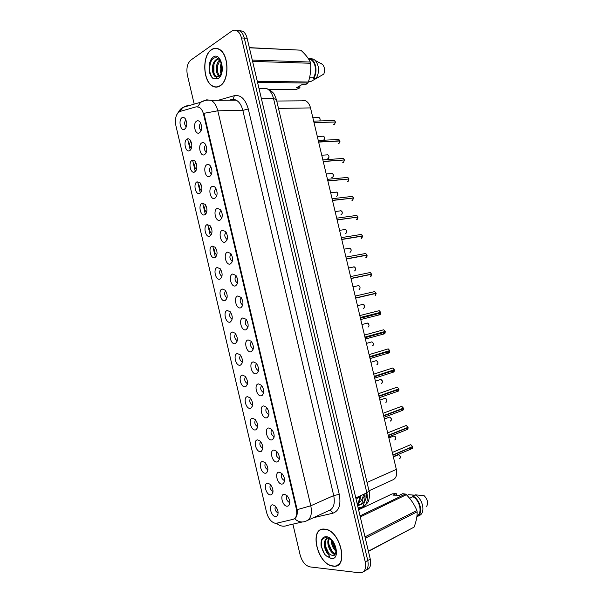 <?xml version="1.0" encoding="UTF-8"?>
<svg xmlns="http://www.w3.org/2000/svg" width="603" height="603" viewBox="0 0 603 603"><rect width="100%" height="100%" fill="white"/><g stroke="black" fill="none" stroke-linecap="round" stroke-linejoin="round"><path stroke-width="0.9" d="M279.166 472.149L281.82 473.415C284.925 477.47 285.392 480.908 283.229 483.742L281.985 484.126C277.214 484.382 274.297 471.938 279.166 472.149M282.008 473.604C280.689 476.31 281.405 478.594 284.149 480.44L284.616 480.478M273.981 450.057L276.717 451.353C279.762 455.453 280.161 458.891 277.915 461.672L276.792 462.019C272.059 462.433 269.142 450.004 273.981 450.057M276.913 451.549C275.511 454.21 276.166 456.494 278.895 458.408L279.385 458.446M268.795 427.987L271.621 429.306C274.606 433.459 274.93 436.896 272.601 439.625L271.599 439.934C266.91 440.507 263.993 428.085 268.795 427.987M271.817 429.517C270.34 432.132 270.951 434.416 273.649 436.391L274.161 436.436M263.609 405.932L266.518 407.274C269.443 411.48 269.707 414.917 267.295 417.593L266.413 417.871C261.77 418.595 258.853 406.188 263.609 405.932M258.438 383.9L261.416 385.257C264.287 389.515 264.476 392.96 261.996 395.583L261.235 395.824C256.629 396.706 253.712 384.307 258.438 383.9M253.26 361.883L256.313 363.255C259.124 367.574 259.252 371.018 256.697 373.596L256.064 373.807C251.489 374.832 248.579 362.448 253.26 361.883M248.097 339.896L251.21 341.268C253.969 345.64 254.029 349.099 251.406 351.632L250.893 351.798C246.363 352.989 243.454 340.612 248.097 339.896M242.934 317.924L246.107 319.296C248.805 323.728 248.813 327.195 246.114 329.69L245.73 329.818C241.23 331.153 238.328 318.791 242.934 317.924M237.778 295.967L241.004 297.339C243.65 301.832 243.589 305.306 240.831 307.764L240.567 307.854C236.112 309.347 233.21 296.993 237.778 295.967M232.622 274.041L235.901 275.398C238.494 279.95 238.381 283.44 235.562 285.86L235.411 285.912C230.994 287.556 228.1 275.217 232.622 274.041M227.474 252.129L230.798 253.471C233.338 258.092 233.165 261.589 230.293 263.978L230.263 263.986C225.884 265.787 222.989 253.456 227.474 252.129M222.334 230.233L225.695 231.56C228.16 236.157 227.972 239.662 225.115 242.089L225.032 242.12C220.698 243.861 217.939 231.695 222.334 230.233M217.193 208.359L220.585 209.663C222.982 214.208 222.778 217.721 219.974 220.201L219.778 220.276C215.497 221.912 212.904 209.934 217.193 208.359M212.06 186.508C213.251 186.003 214.397 186.433 215.49 187.789C217.811 192.282 217.593 195.802 214.841 198.342L214.525 198.455C210.304 199.985 207.869 188.196 212.06 186.508M215.972 188.535L215.889 188.573C213.982 190.917 214.155 193.277 216.417 195.636L216.763 195.749M206.935 164.679C208.141 164.122 209.286 164.536 210.387 165.923C212.64 170.378 212.414 173.905 209.708 176.498L209.294 176.656C205.126 178.081 202.842 166.473 206.935 164.679M210.907 166.752L210.779 166.805C208.902 169.179 209.06 171.538 211.254 173.875L211.563 173.988M201.809 142.866C203.03 142.263 204.183 142.662 205.284 144.079C207.477 148.489 207.244 152.024 204.583 154.677L204.063 154.881C199.962 156.207 197.814 144.773 201.809 142.866M205.834 144.984L205.668 145.067C203.822 147.464 203.965 149.823 206.098 152.144L206.369 152.242M196.691 121.075C197.92 120.419 199.088 120.811 200.188 122.251C202.322 126.615 202.08 130.158 199.457 132.879L198.839 133.12C194.799 134.363 192.787 123.08 196.691 121.075M200.769 123.238L200.558 123.344C198.741 125.763 198.877 128.122 200.957 130.429L201.176 130.519M284.367 494.264L286.915 495.493C290.088 499.503 290.631 502.947 288.543 505.834L287.179 506.249C282.377 506.354 279.453 493.902 284.367 494.264M287.103 495.681C285.875 498.44 286.644 500.709 289.402 502.503L289.847 502.525M267.755 483.176L270.174 484.315C273.295 488.294 273.807 491.709 271.719 494.55L270.513 494.912C265.923 495.086 263.059 482.89 267.755 483.176M270.491 484.631C269.368 487.352 270.106 489.561 272.722 491.272L273.038 491.302M262.674 461.521L265.184 462.689C268.245 466.722 268.689 470.129 266.526 472.91L265.426 473.242C260.873 473.574 258.016 461.385 262.674 461.521M257.602 439.889L260.195 441.087C263.194 445.157 263.579 448.564 261.333 451.3L260.353 451.602C255.83 452.077 252.981 439.904 257.602 439.889M252.529 418.271L255.197 419.492C258.144 423.615 258.461 427.022 256.147 429.705L255.273 429.977C250.795 430.602 247.946 418.437 252.529 418.271M247.464 396.676L250.207 397.912C253.094 402.088 253.35 405.495 250.961 408.133L250.207 408.374C245.76 409.143 242.911 396.993 247.464 396.676M242.398 375.104L245.217 376.355C248.052 380.576 248.24 383.99 245.783 386.583L245.142 386.787C240.733 387.706 237.891 375.563 242.398 375.104M237.341 353.546L240.22 354.805C243.001 359.087 243.13 362.501 240.612 365.049L240.077 365.222C235.713 366.292 232.864 354.157 237.341 353.546M232.291 332.012L235.23 333.271C237.951 337.605 238.027 341.027 235.441 343.537L235.027 343.672C230.693 344.886 227.851 332.773 232.291 332.012M227.241 310.492L230.233 311.751C232.909 316.145 232.924 319.575 230.271 322.047L229.977 322.145C225.68 323.51 222.839 311.404 227.241 310.492M222.198 288.995L225.243 290.247C227.866 294.701 227.821 298.138 225.115 300.573L224.927 300.641C220.668 302.148 217.834 290.051 222.198 288.995M217.155 267.521L220.246 268.765C222.816 273.265 222.726 276.717 219.967 279.121L219.884 279.151C215.663 280.81 212.829 268.719 217.155 267.521M212.12 246.062L215.256 247.29C217.766 251.82 217.63 255.288 214.849 257.677L214.819 257.692C210.635 259.426 207.847 247.396 212.12 246.062M207.093 224.625L210.259 225.831C212.701 230.316 212.55 233.783 209.814 236.233L209.678 236.278C205.54 237.906 202.917 226.072 207.093 224.625M202.065 203.203L205.269 204.387C207.636 208.826 207.477 212.294 204.786 214.796L204.545 214.887C200.46 216.417 197.988 204.764 202.065 203.203M197.045 181.797L200.279 182.958C202.578 187.352 202.404 190.834 199.759 193.39L199.42 193.518C195.395 194.95 193.058 183.47 197.045 181.797M200.837 183.832L200.837 183.832C199.02 186.154 199.201 188.46 201.379 190.759L201.59 190.842M192.025 160.421C193.156 159.878 194.241 160.255 195.289 161.551C197.528 165.9 197.339 169.383 194.739 171.998L194.302 172.164C190.329 173.506 188.136 162.192 192.025 160.421M195.877 162.493L195.839 162.516C194.045 164.86 194.211 167.174 196.337 169.451L196.51 169.518M187.013 139.059C188.151 138.464 189.252 138.826 190.299 140.152C192.478 144.464 192.282 147.954 189.726 150.622L189.191 150.833C185.279 152.084 183.214 140.929 187.013 139.059M190.917 141.177L190.834 141.215C189.078 143.589 189.229 145.903 191.294 148.165L191.43 148.217M182.008 117.713C183.154 117.072 184.262 117.427 185.309 118.768C187.427 123.042 187.232 126.547 184.714 129.268L184.088 129.524C180.237 130.693 178.292 119.688 182.008 117.713M185.95 119.876L185.845 119.937C184.111 122.334 184.254 124.648 186.267 126.894L186.357 126.932M272.842 504.847L275.164 505.955C278.345 509.889 278.925 513.304 276.92 516.206L275.601 516.59C270.973 516.62 268.109 504.417 272.842 504.847M275.488 506.271C274.448 509.03 275.239 511.238 277.862 512.889L278.156 512.919M276.664 523.216L275.006 523.238C271.094 521.994 268.282 518.407 266.586 512.46L175.895 125.688C174.719 118.324 176.099 113.575 180.048 111.434L196.148 106.837L199.058 107.183C201.168 108.382 202.668 110.764 203.573 114.336L296.337 508.887C297.407 514.638 296.322 518.12 293.081 519.334L276.664 523.216M302.201 100.46L305.6 100.807C307.967 101.997 309.61 104.364 310.522 107.907L396.329 469.36C397.369 475.119 396.02 478.707 392.274 480.116L369.006 490.767M205.804 205.193C204.002 207.515 204.213 209.821 206.43 212.09L206.678 212.173M210.771 226.57C208.992 228.906 209.233 231.198 211.487 233.444L211.766 233.527M215.738 247.961C213.982 250.313 214.261 252.604 216.56 254.82L216.861 254.903M220.706 269.375C218.987 271.749 219.296 274.026 221.633 276.212L221.957 276.295M225.673 290.812C223.992 293.209 224.339 295.478 226.705 297.626L227.06 297.709M230.64 312.264C229.004 314.691 229.389 316.952 231.793 319.055L232.155 319.138M235.615 333.745C234.017 336.195 234.446 338.449 236.889 340.514L237.265 340.589M240.589 355.235C239.044 357.715 239.512 359.968 241.991 361.988L242.368 362.056M245.564 376.754C244.079 379.264 244.592 381.511 247.094 383.485L247.479 383.546M250.539 398.289C249.122 400.837 249.672 403.075 252.205 404.997L252.589 405.058M255.521 419.846C254.172 422.432 254.768 424.663 257.323 426.54L257.7 426.592M260.511 441.419C259.23 444.049 259.878 446.273 262.456 448.097L262.81 448.142M265.501 463.014C264.295 465.689 264.988 467.905 267.581 469.677L267.92 469.714M221.007 210.357C219.07 212.678 219.266 215.03 221.58 217.412L221.972 217.525M226.117 232.17C224.165 234.477 224.376 236.828 226.758 239.218L227.18 239.331M231.19 254.014C229.268 256.343 229.517 258.687 231.936 261.039L232.389 261.144M236.263 275.88C234.379 278.232 234.665 280.568 237.13 282.882L237.605 282.988M241.336 297.761C239.489 300.143 239.821 302.472 242.323 304.749L242.821 304.847M246.408 319.673C244.614 322.085 244.984 324.406 247.524 326.63L248.037 326.72M251.489 341.599C249.74 344.042 250.162 346.356 252.74 348.542L253.26 348.624M256.569 363.549C254.881 366.029 255.34 368.343 257.956 370.468L258.483 370.544M261.649 385.513C260.021 388.038 260.534 390.345 263.179 392.425L263.707 392.485M266.73 407.507C265.177 410.07 265.735 412.369 268.41 414.397L268.93 414.449M333.105 566.127L333.18 566.134C349.265 568.855 340.77 530.354 325.025 529.17L324.384 529.11C308.525 527.301 317.412 565.071 333.105 566.127M337.868 564.845L338.411 564.702M219.974 85.943C229.735 80.81 229.14 53.667 219.01 49.145C216.417 47.818 213.884 47.984 211.427 49.665C201.741 55.664 202.94 82.136 212.942 86.335C215.316 87.488 217.66 87.36 219.974 85.943M217.155 48.436L216.628 48.534M216.537 87.103L216.07 86.922M366.307 570.031C370.076 568.863 371.395 565.23 370.265 559.132L247.124 38.26L244.298 38.11C243.416 34.612 241.916 32.23 239.798 30.964L236.316 30.482L239.798 30.964C241.916 32.23 243.416 34.612 244.298 38.11L367.755 560.481L244.298 38.11L241.449 37.951C240.567 34.439 239.067 32.057 236.949 30.783C235.193 29.841 233.467 29.954 231.756 31.122L190.782 60.134C187.329 63.353 186.191 68.335 187.375 75.081L194.204 104.123M363.797 571.403C367.574 570.234 368.893 566.601 367.755 560.481C368.893 566.601 367.574 570.234 363.797 571.403M337.725 565.184L337.213 565.237M197.746 106.686L200.648 102.246L206.716 99.827L211.148 100.332C214.261 102.095 216.477 105.585 217.804 110.801L203.942 113.311L297.136 509.671C297.611 514.374 296.759 517.389 294.588 518.731C298.214 521.957 301.96 522.771 305.834 521.165C310.703 519.394 312.354 514.261 310.794 505.774L297.136 509.671M292.892 524.135L300.158 555.054C302.133 561.747 305.389 565.689 309.927 566.888L359.765 572.827C364.596 572.646 366.42 568.983 365.237 561.838L241.449 37.951M216.794 86.885L217.321 87.013M321.957 529.328L321.52 529.675M247.124 38.26C246.25 34.778 244.75 32.404 242.632 31.137L239.157 30.655M321 544.946L322.1 548.692M356.878 498.673L360.27 495.832M412.211 446.725L392.96 455.167M409.716 445.089L410.733 444.66L412.573 446.574L392.915 454.986M407.583 427.512L388.287 435.479M407.997 427.346L406.226 425.469L407.997 427.346L388.242 435.298M402.947 408.314L383.614 415.814M403.43 408.133L401.719 406.301L403.445 408.125L383.576 415.625M396.103 390.111L397.844 391.279L398.922 389.108L398.289 389.139M396.148 387.518L397.211 387.141L398.862 388.943L378.91 395.967M397.166 389.734L397.565 389.885M379.325 397.716L397.852 391.279C398.553 391.257 398.907 390.533 398.922 389.108L378.948 396.156M324.429 529.298C308.728 527.504 317.525 564.898 333.06 565.931L333.127 565.938C349.054 568.637 340.642 530.534 325.062 529.359L324.429 529.298M335.283 554.157L334.876 554.112C330.354 553.66 325.801 543.092 328.748 538.419M335.916 551.097C332.969 548.444 331.446 544.848 331.341 540.326M335.848 549.77C333.813 547.524 332.607 544.69 332.238 541.283M335.517 553.614C331.288 552.868 327.105 543.582 329.283 538.713M324.316 543.861C324.844 548.828 326.939 552.484 330.602 554.813L332.833 555.521C333.791 555.86 334.665 555.295 335.441 553.81C336.429 550.569 335.698 546.831 333.248 542.61C331.228 539.775 329.034 538.147 326.66 537.725C323.344 537.522 321.467 539.489 321.03 543.612L321.075 546.114L324.806 554.436L326.66 556.132L329.743 557.3C329.683 556.207 328.906 554.964 327.421 553.562C325.394 550.682 324.354 547.449 324.316 543.861C324.437 540.793 325.575 538.833 327.746 537.989M330.602 554.813C325.575 552.016 323.027 540.507 327.708 537.974M332.833 555.521L335.449 553.78M360.044 515.897L405.42 494.061L402.683 493.691L399.427 495.251L392.968 495.146L396.231 493.593L392.267 493.857L358.604 509.799M396.231 493.593L396.955 495.214M407.063 495.41L408.533 494.701L414.291 495.153M364.996 536.866L416.869 510.515C414.495 504.651 410.997 499.382 406.377 494.694L360.293 516.937M406.377 494.694L405.42 494.061M368.38 551.172L414.08 527.12C416.228 521.474 417.261 516.364 417.163 511.774L365.32 538.208M417.163 511.774L416.869 510.515M414.08 527.12L368.433 551.391M416.975 515.874L417.382 515.663C422.65 512.693 419.635 500.015 412.874 496.691L409.61 498.289M417.382 515.663L417.562 516.424C423.502 513.424 420.148 499.322 412.693 495.93L412.874 496.691M417.562 516.424L419.861 515.241C425.741 512.264 422.537 498.402 415.166 494.89L412.693 495.93M426.668 506.384C428.401 502.872 427.55 499.299 424.12 495.666L415 494.807M338.321 564.521L338.841 564.34M324.806 554.436C321.851 549.846 320.834 545.21 321.761 540.544M328.643 553.087L325.386 546.016M332.012 551.134L328.944 544.509M335.343 549.175L332.487 543.032M217.314 86.809L217.841 86.892M211.472 49.853C201.884 55.785 203.068 81.985 212.965 86.139C215.316 87.292 217.638 87.164 219.929 85.754C229.585 80.666 228.997 53.81 218.972 49.34C216.402 48.021 213.907 48.195 211.472 49.853M212.369 68.554C212.723 72.503 213.997 75.141 216.206 76.483L218.459 76.815C221.874 74.885 222.605 69.842 220.653 61.687C218.685 58.197 216.364 57.044 213.688 58.22C210.877 60.021 209.354 63.398 209.128 68.35L209.249 71.169C209.859 74.244 210.997 76.573 212.655 78.156L214.253 78.857C217.17 79.189 217.668 77.124 215.075 76.581C213.356 74.991 212.46 72.315 212.369 68.554C212.512 64.31 213.846 61.272 216.371 59.433L218.422 58.815M217.691 76.86L216.432 76.483C212.271 74.538 212.294 62.124 217.359 59.463L218.588 58.951M220.954 73.536C219.816 70.189 219.922 66.782 221.263 63.323M221.452 71.976L221.663 64.973M219.085 76.355C215.459 74.139 215.218 63.39 219.62 60.044M219.545 75.925C216.387 71.282 216.545 66.179 220.035 60.617M216.432 76.483L218.723 76.656M299.819 85.845L299.947 87.819L296.344 89.425L268.621 89.312M316.017 78.586L310.439 81.744L308.457 81.722M249.348 47.645L300.814 50.177L249.386 47.803M252.28 60.074L310.296 62.034C308.397 58.114 305.239 54.164 300.814 50.177M257.315 81.375L308.374 82C310.372 75.857 311.11 69.616 310.59 63.27L252.597 61.385M310.59 63.27L310.296 62.034M299.947 87.819L296.344 87.797L301.975 84.631L305.578 84.669L307.816 83.01L257.571 82.445M307.816 83.01L308.374 82M309.55 77.734L313.341 77.802C317.201 72.458 315.618 61.717 310.651 59.652L308.683 59.162M313.341 77.802L313.522 78.548C317.819 72.948 316.198 61.182 310.809 58.958L308.744 58.431L308.917 59.177M313.522 78.548L316.085 78.586C319.59 72.156 319.364 66.142 315.407 60.556L313.387 59.056L308.744 58.431M316.085 78.586L323.841 74.056C325.092 70.317 324.678 67.121 322.597 64.468L321.339 63.526M312.346 59.011L311.321 58.529M217.683 48.579L217.155 48.639M212.655 78.156C209 73.227 208.653 67.189 211.615 60.059M213.937 72.842L213.937 64.498M217.789 72.729L217.796 64.815M221.482 71.87L221.618 65.139M391.49 370.875L393.292 372.134L394.362 369.933L393.608 369.986M391.633 368.35L392.704 368.003L394.324 369.752L374.244 376.332M392.553 370.528L393.013 370.739M374.674 378.141L393.307 372.134C393.955 372.164 394.309 371.433 394.362 369.933L374.29 376.513M388.86 350.863L369.631 356.893M387.134 349.197L388.204 348.881L389.764 350.592L369.586 356.705M387.94 351.338L388.46 351.609M364.943 337.137L385.249 331.62L364.973 337.288M382.634 330.06L383.704 329.766L385.211 331.439L364.928 337.1M383.35 332.155L383.915 332.502M360.3 317.593L380.704 312.49L360.323 317.698M359.825 315.573L379.212 310.666L380.659 312.309L360.277 317.51L380.659 312.309L379.212 310.666L378.134 310.937M378.767 312.98L379.377 313.402M355.664 298.07L376.151 293.367L355.68 298.123M355.649 298.01L376.114 293.186L355.634 297.935M370.943 276.476L371.591 274.267L351.036 278.563L371.591 274.267L370.476 276.664M351.021 278.496L370.626 274.403L371.546 274.094L370.219 272.518L371.569 274.086L350.991 278.375M365.84 257.624L367.054 255.182L346.393 259.019M346.393 259.004L367.031 255.001L346.348 258.838M361.212 238.6L362.531 236.105L341.758 239.497M361.687 236.248L362.471 235.939L361.242 234.431L362.493 235.931L341.713 239.308M356.592 219.582L357.978 217.05L337.13 219.982M357.308 217.148L337.085 219.801M336.7 218.188L356.757 215.407L357.956 216.869L356.757 215.407L355.74 215.55M351.979 200.58L352.476 200.52L353.448 198.01L352.657 200.437M352.891 198.078L332.457 200.302M353.448 198.01L332.502 200.49M347.366 181.586L347.961 181.526L348.949 178.985L327.874 181.013M348.444 179.031L327.836 180.825M342.76 162.599L343.446 162.546L344.403 159.968L323.253 161.544M343.981 159.999L323.216 161.363M338.162 143.627L338.939 143.582L339.911 140.974L318.64 142.097M339.843 140.793L338.826 139.459L339.866 140.801L318.595 141.916M333.572 124.663L334.431 124.633L335.396 121.994L314.027 122.665M335.034 122.002L313.982 122.484M313.658 121.128L334.348 120.51L335.351 121.821L334.348 120.51L333.451 120.54M357.383 504.643C359.433 502.676 360.436 499.721 360.406 495.772M296.337 508.887L296.947 508.615M294.392 518.746L295.033 518.452M203.573 114.336L204.236 114.321M359.524 496.179C359.569 499.292 358.808 501.892 357.225 503.98M367.031 482.453L396.329 469.36M278.496 108.412L310.522 107.907M302.284 521.987L287.382 525.401C283.636 526.939 280.011 526.223 276.498 523.253M186.319 106.414L187.171 105.781M218.188 100.286L234.341 95.666C240.74 94.626 245.391 99.065 248.285 108.992L242.836 110.372L217.804 110.801L310.794 505.774L333.723 495.576L242.836 110.372C241.539 105.284 239.323 101.884 236.188 100.166L231.71 99.668L229.803 100.204M179.935 111.472L182.671 107.477L188.679 105.088M215.414 257.375L212.844 246.416M210.379 235.901L207.816 224.987M205.344 214.449L202.789 203.58M200.317 193.02L197.769 182.189M195.289 171.606L192.756 160.82M190.269 150.215L187.744 139.474M248.285 108.992L339.255 494.347C341.147 504.711 339.007 511.005 332.826 513.236L313.394 517.698M365.237 561.838L370.265 559.132M307.96 520.193L328.627 510.711C333.542 508.902 335.245 503.859 333.723 495.576L339.255 494.347M332.826 513.236C332.042 511.336 330.859 510.432 329.276 510.515M232.6 99.487L233.286 99.058L234.341 95.666M358.288 508.472L361.453 507.749C366.526 505.947 368.32 500.972 366.843 492.817L355.785 497.89M369.036 490.895L366.843 492.817L273.551 98.613L261.408 98.681M276.393 99.548L273.551 98.613C272.292 93.714 270.106 90.412 266.986 88.716L262.237 88.219L264.333 88.701M367.031 493.706L366.405 495.817M364.762 501.176L362.704 506.874L361.453 507.749M357.556 505.382L360.36 504.726C364.167 503.422 365.667 499.759 364.853 493.729M362.109 499.088C362.629 501.206 362.305 502.91 361.137 504.191L357.7 505.97M364.928 494.174C364.747 496.465 363.895 497.935 362.358 498.575M399.254 458.823C400.859 457.534 400.588 456.177 398.447 454.745L397.498 455.152M399.834 455.71L400.286 456.735M409.972 447.886L411.525 448.805L412.618 446.755L411.555 448.722L410.07 447.841M409.904 445.014L410.643 444.697M394.777 439.964C396.367 438.675 396.111 437.318 394.015 435.894L393.05 436.286M395.417 436.926L395.794 437.846M390.299 421.12C391.875 419.831 391.633 418.474 389.591 417.05L388.611 417.427M391 418.165L391.317 418.972M385.83 402.291C387.382 401.003 387.164 399.646 385.166 398.229L384.179 398.583M386.576 399.42L386.832 400.113M381.36 383.478C382.897 382.181 382.686 380.825 380.742 379.415L379.747 379.754M382.159 380.689L382.355 381.269M387.669 432.879L405.186 425.884M405.344 428.612L406.965 429.615L408.043 427.527L406.995 429.532L405.435 428.575M405.374 425.808L406.128 425.507M383.018 413.296L400.663 406.693M400.716 409.354L402.405 410.439L403.475 408.314L402.435 410.357L400.814 409.324M400.859 406.626L401.621 406.339M398.907 389.123L397.874 391.196L396.194 390.073M396.344 387.45L397.113 387.179M326.66 556.132L331.311 558.529C340.996 560.089 335.517 536.836 326.17 536.693C322.854 536.73 321.143 539.037 321.03 543.612M214.253 78.857L218.218 78.496C226.351 73.875 220.977 51.089 213.176 57.097C210.409 59.328 209.06 63.081 209.128 68.35M376.898 364.679C378.413 363.383 378.224 362.026 376.325 360.624L375.322 360.933M377.734 361.973L377.885 362.448M372.435 345.896C373.935 344.592 373.754 343.243 371.908 341.841L370.905 342.135M367.981 327.127C369.458 325.816 369.292 324.467 367.498 323.08L366.488 323.344M394.347 369.941L393.322 372.051L391.588 370.845M391.829 368.29L392.606 368.034M386.892 351.655L388.747 353.004L389.787 350.773C389.711 352.348 389.365 353.094 388.754 353.004L370.031 358.581M389.787 350.78L388.777 352.921L386.99 351.624M387.33 349.137L388.098 348.911M382.31 332.441L384.201 333.889L385.234 331.627L384.232 333.806L382.4 332.419M382.837 330.007L383.598 329.796M363.526 308.374C364.981 307.055 364.838 305.706 363.081 304.327L362.079 304.568M359.071 289.636C360.511 288.309 360.383 286.96 358.672 285.588L358.107 285.581M358.174 285.634L358.559 285.611M354.481 270.943L354.624 270.913C356.049 269.579 355.928 268.229 354.262 266.865L353.667 266.858M353.727 266.918L354.142 266.888M349.944 252.242L350.185 252.197C351.587 250.863 351.474 249.514 349.861 248.157L349.22 248.15M349.288 248.21L349.732 248.172M351.112 249.717L351.18 250.124M345.406 233.557L345.745 233.504C347.124 232.163 347.026 230.813 345.451 229.457L344.78 229.457M344.848 229.517L345.323 229.479M346.665 230.994L346.74 231.522M377.727 313.251L379.656 314.789L380.681 312.49L379.686 314.713L377.825 313.221M378.345 310.892L379.099 310.696M376.091 293.194L374.712 291.588L373.649 291.829M373.86 291.784L374.599 291.611M375.119 295.711L376.136 293.375M350.562 276.581L369.164 272.737M369.375 272.692L370.106 272.548M367.008 255.001L365.727 253.471L364.687 253.659M364.905 253.622L365.614 253.494M341.321 237.635L360.21 234.597M360.436 234.559L361.114 234.454M340.883 214.879L341.306 214.826C342.67 213.477 342.587 212.128 341.049 210.779L340.348 210.779M340.409 210.839L340.921 210.794M342.218 212.286L342.3 212.934M336.353 196.216L336.873 196.156C338.215 194.799 338.147 193.45 336.647 192.108L335.909 192.116M335.977 192.176L336.512 192.123M337.778 193.593L337.861 194.362M331.838 177.561L332.441 177.508C333.768 176.136 333.708 174.787 332.253 173.453L331.484 173.468M331.59 173.513L332.11 173.468M333.338 174.908L333.414 175.805M327.331 158.921L328.017 158.868C329.328 157.496 329.268 156.147 327.851 154.82L327.06 154.835M327.218 154.858L327.708 154.828M328.906 156.245L328.967 157.262M317.306 136.482L323.457 136.195C324.798 137.069 324.866 138.411 323.668 140.213C324.881 138.788 324.813 137.454 323.457 136.195L322.635 136.218M322.854 136.218L323.298 136.203M324.474 137.59L324.527 138.735M319.831 120.939C320.366 119.447 320.11 118.324 319.07 117.577L318.233 117.6M318.497 117.593L318.897 117.585M320.05 118.949L320.08 120.223M355.966 215.52L356.629 215.429M353.411 197.829L352.273 196.397L351.278 196.518M351.511 196.488L352.137 196.412M348.881 178.805L347.788 177.403L346.815 177.501M347.057 177.478L347.645 177.418M344.358 159.787L343.303 158.423L342.361 158.491M342.602 158.476L343.16 158.438M318.263 140.514L337.906 139.504M339.934 141.26L339.949 141.637M338.155 139.497L338.675 139.466M335.404 122.198L335.426 122.876M333.715 120.532L334.19 120.517M284.495 481.548L283.229 483.742M279.249 459.463L277.915 461.672M274.011 437.409L272.601 439.625M268.772 415.377L267.295 417.593M263.534 393.382L261.996 395.583M258.295 371.41L256.697 373.596M253.056 349.469L251.406 351.632M247.825 327.557L246.114 329.69M242.587 305.668L240.831 307.764M237.356 283.809L235.562 285.86M232.125 261.973L230.293 263.978M289.734 503.656L288.543 505.834M272.903 492.508L271.719 494.55M267.777 470.868L266.526 472.91M262.644 449.243L261.333 451.3M257.519 427.648L256.147 429.705M252.393 406.083L250.961 408.133M247.268 384.548L245.783 386.583M242.15 363.036L240.612 365.049M237.024 341.547L235.441 343.537M231.906 320.087L230.271 322.047M226.781 298.651L225.115 300.573M221.663 277.244L219.967 279.121M278.036 514.186L276.92 516.206M247.14 328.869L246.687 328.982M363.556 494.324C362.463 499.563 362.019 499.028 360.986 500.905L357.308 504.334M276.747 101.033L305.6 100.807M227.09 297.543L226.705 297.626M232.185 318.972L231.793 319.055M237.288 340.416L236.889 340.514M242.391 361.875L241.991 361.988M247.494 383.365L247.094 383.485M252.604 404.877L252.205 404.997M257.707 426.404L257.323 426.54M289.847 502.314L289.402 502.503M216.809 195.598L216.417 195.636M222.017 217.359L221.58 217.412M227.225 239.15L226.758 239.218M232.434 260.956L231.936 261.039M237.65 282.784L237.13 282.882M242.866 304.628L242.323 304.749M248.082 326.502L247.524 326.63M253.298 348.398L252.74 348.542M258.514 370.31L257.956 370.468M263.73 392.252L263.179 392.425M268.953 414.216L268.41 414.397M274.177 436.203L273.649 436.391M279.393 458.212L278.895 458.408M284.616 480.252L284.149 480.44M185.867 128.032L184.088 129.524M190.97 149.28L189.191 150.833M196.081 170.551L194.302 172.164M201.198 191.844L199.42 193.518M206.309 213.161L204.545 214.887M211.427 234.492L209.678 236.278M216.545 255.853L214.819 257.692M200.739 131.492L198.839 133.12M205.962 153.185L204.063 154.881M211.193 174.893L209.294 176.656M216.424 196.631L214.525 198.455M221.655 218.384L219.778 220.276M226.886 240.167L225.032 242.12M229.2 100.211L233.286 99.058L236.188 100.166L211.148 100.332C207.334 99.706 203.837 100.347 200.648 102.246L182.671 107.477L180.35 109.271L176.867 114.434M236.949 30.783L242.632 31.137M358.159 507.922L362.704 506.874C366.797 503.95 368.78 501.802 368.659 500.422C370.415 494.241 368.9 490.601 369.066 491.03L276.355 99.389L274.403 94.588C274.026 93.48 272.307 91.822 269.232 89.606L266.986 88.716L259.041 88.679M357.481 505.05L361.137 504.191C365.169 502.186 366.88 498.485 366.262 493.081M393.375 456.923L398.447 454.745C400.271 455.551 400.769 456.818 399.94 458.536M393.292 456.561L411.532 448.805C412.233 448.949 412.603 448.255 412.633 446.74M412.588 446.559L410.733 444.66L392.319 452.476M411.178 447.403L392.968 455.197M388.882 437.974L394.015 435.894C395.817 436.715 396.284 437.982 395.432 439.685M384.382 419.04L389.591 417.05C391.377 417.924 391.822 419.191 390.917 420.856M379.89 400.113L385.166 398.229C386.922 399.111 387.337 400.377 386.417 402.035M375.398 381.202L380.742 379.415C382.475 380.312 382.86 381.586 381.91 383.237M388.634 436.926L406.972 429.615C407.749 429.411 408.11 428.71 408.058 427.512M406.595 428.213L388.309 435.577M383.975 417.314L402.412 410.439C403.151 410.289 403.513 409.58 403.49 408.306M402.02 409.038L383.659 415.972M398.885 388.927L397.211 387.141L378.375 393.729M397.452 389.877L379.008 396.382M335.434 553.825L334.876 554.112M416.032 494.875L415.166 494.89M310.651 59.652L308.947 59.591M313.387 59.056L310.809 58.958M322.597 64.468L315.407 60.556M219.379 49.356L218.972 49.34M370.913 362.305L376.325 360.624C378.006 361.808 378.367 363.081 377.41 364.453M366.428 343.416L371.908 341.841C373.551 343.009 373.883 344.29 372.91 345.685M361.951 324.542L367.498 323.08C368.644 322.952 369.669 325.816 368.418 326.932M394.324 369.752L392.704 368.003L373.732 374.169M392.885 370.732L374.357 376.815M389.764 350.592L388.204 348.881L369.089 354.624M388.317 351.609L369.714 357.262M365.388 339.037L384.209 333.889C384.789 334.009 385.136 333.255 385.249 331.62M385.211 331.439L383.704 329.766L364.453 335.095M383.757 332.494L365.079 337.725M357.473 305.676L363.081 304.327C364.642 304.734 364.921 306.023 363.918 308.193M352.996 286.824L358.672 285.588C360.179 286.47 360.428 287.767 359.426 289.47M348.526 267.988L354.262 266.865C355.755 267.807 355.974 269.104 354.941 270.77M344.057 249.167L349.861 248.157C351.323 249.129 351.526 250.441 350.456 252.077M339.587 230.354L345.451 229.457C346.891 230.173 347.064 231.484 345.971 233.399M360.76 319.515L379.671 314.789C380.305 314.698 380.644 313.929 380.704 312.49M379.197 313.394L360.443 318.203M375.518 295.523L376.151 293.367M376.114 293.186L374.712 291.588L355.19 296.073M366.36 257.443C366.88 257.112 367.114 256.358 367.069 255.182M367.031 255.001L365.727 253.471L345.941 257.104M361.792 238.426L362.531 236.105M335.125 211.555L341.049 210.779C342.474 211.51 342.625 212.836 341.486 214.736M330.67 192.764L336.647 192.108C338.117 192.968 338.2 194.309 336.896 196.148M326.208 173.988L332.253 173.453C333.647 174.297 333.745 175.631 332.539 177.463M321.753 155.227L327.851 154.82C329.238 155.68 329.306 157.021 328.07 158.845M312.859 117.743L319.07 117.577C320.057 118.067 320.314 119.19 319.854 120.939M357.217 219.424L358.001 217.05M353.433 197.829L352.273 196.397L332.087 198.749M348.089 181.465L348.949 178.985M348.903 178.805L347.788 177.403L327.474 179.325M343.529 162.508L344.426 159.976M344.381 159.795L343.303 158.423L322.869 159.908M338.969 143.567L339.911 140.974M334.461 124.625L335.396 121.994"/></g></svg>
